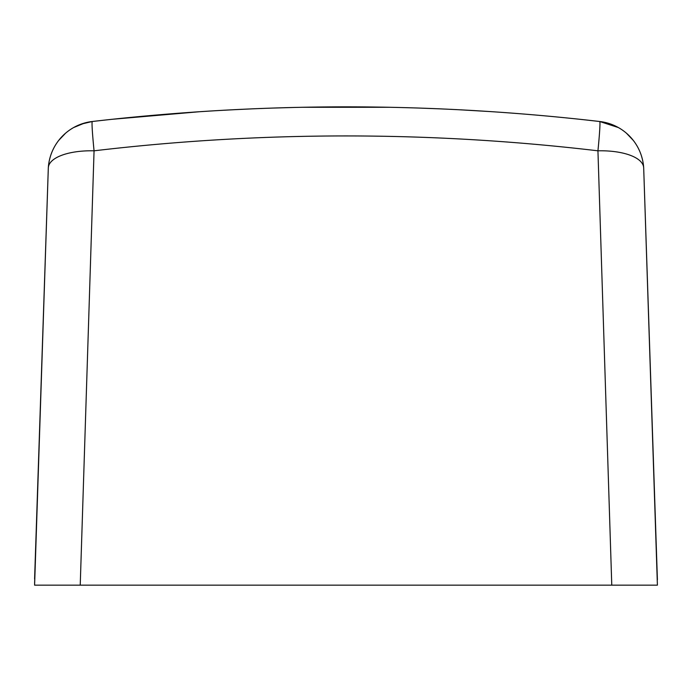 <?xml version="1.0" encoding="UTF-8"?>
<svg xmlns="http://www.w3.org/2000/svg" width="692" height="692" viewBox="0 0 692 692"><rect width="100%" height="100%" fill="white"/><g stroke="black" fill="none" stroke-linecap="round" stroke-linejoin="round"><path stroke-width="1.04" d="M34.6 583.607L48.319 167.715A49.824 19.982 -176.2 0 1 94.06 150.813L80.229 585.155L611.771 585.155L80.229 585.155L94.06 150.813C262.026 130.978 429.983 130.978 597.94 150.813L611.771 585.155L657.4 585.155L557.752 585.155L611.771 585.155L597.94 150.813A49.824 19.982 176.2 0 1 643.681 167.715L657.4 585.155L643.681 167.715A49.824 49.824 0 0 0 599.696 121.498A49.824 49.824 0 0 1 643.681 167.715A49.824 19.982 176.2 0 0 597.94 150.813A49.824 1.782 -83.4 0 0 599.696 121.498C430.571 101.966 261.438 101.966 92.304 121.498L90.851 121.688L92.304 121.498A49.824 1.782 83.4 0 0 94.06 150.813C262.026 130.978 429.983 130.978 597.94 150.813A49.824 1.782 -83.4 0 0 599.696 121.498C430.571 101.966 261.438 101.966 92.304 121.498L92.304 121.498A2203.968 2203.968 0 0 1 130.511 117.406A2203.968 2203.968 0 0 0 92.304 121.498A49.824 49.824 0 0 0 48.319 167.715A49.824 49.824 0 0 1 48.328 167.654A49.824 49.824 0 0 1 92.304 121.498L92.304 121.498A49.824 1.782 83.4 0 0 94.06 150.813A49.824 19.982 -176.2 0 0 48.319 167.715L34.6 585.155L134.248 585.155L34.6 585.155L48.319 167.715L34.6 585.155M200.68 111.646L214.451 110.772A2203.968 2203.968 0 0 0 193.483 112.13A2203.968 2203.968 0 0 1 214.451 110.772L216.233 110.668A2203.968 2203.968 0 0 0 214.451 110.772L214.451 110.772A2203.968 2203.968 0 0 1 216.233 110.668L226.829 110.071M346 106.845L367.677 106.949M385.868 107.208L387.01 107.225A2203.968 2203.968 0 0 1 399.388 107.494L398.315 107.468M419.793 108.082L440.389 108.869M463.874 110.002L463.13 109.959M229.779 109.916L254.44 108.748A2203.968 2203.968 0 0 1 254.673 108.739L254.44 108.748A2203.968 2203.968 0 0 1 254.673 108.739L254.673 108.739M251.905 108.852L266.567 108.281L251.905 108.852M289.905 107.563L293.944 107.459A2203.968 2203.968 0 0 0 279.43 107.848L267.051 108.263M446.366 109.128L447.041 109.163M474.833 110.616L468.761 110.27M387.01 107.225L385.487 107.199L387.01 107.225M354.546 106.862L356.069 106.871A2203.968 2203.968 0 0 1 368.447 106.957L367.374 106.949M293.105 107.476L294.55 107.442M315.967 107.052L318.233 107.018M327.091 106.923L338.95 106.853M299.567 107.338L294.93 107.433M326.217 106.931L325.508 106.94L326.217 106.931M299.402 107.338L294.662 107.442M286.376 107.649L282.526 107.762M252.346 108.834L250.625 108.912M238.974 109.448L218.032 110.564M458.294 109.708L462.221 109.916M442.257 108.947L438.417 108.782L442.257 108.947M438.642 108.791L441.894 108.929L438.642 108.791M303.243 107.26A2203.968 2203.968 0 0 1 305.916 107.208M323.475 106.957L322.074 106.975L323.475 106.957M315.12 107.061L312.689 107.096L315.12 107.061M310.967 107.122L300.51 107.312L310.967 107.122M294.74 107.442L293.944 107.459A2203.968 2203.968 0 0 0 293.235 107.476M227.668 110.019L216.233 110.668M232.659 109.76L240.228 109.388M49.945 157.975L50.282 156.79L49.945 157.975M52.834 150.043L53.457 148.745L52.834 150.043M58.716 140.389L65.524 133.236L58.716 140.389M73.611 127.562L84.856 122.942L73.611 127.562M581.133 119.422L601.002 121.662L618.389 127.562L599.696 121.498L610.889 124.127M626.476 133.236L633.284 140.389L626.476 133.236M638.543 148.745L639.166 150.043L638.543 148.745M641.718 156.79L642.055 157.975L641.718 156.79M450.899 109.345L452.473 109.414M468.917 110.279L474.773 110.608M415.33 107.935L399.388 107.494M381.889 107.139L368.447 106.957M354.927 106.862L332.774 106.888M284.87 107.692A2203.968 2203.968 0 0 1 286.929 107.641M111.516 119.353L200.178 111.671L111.516 119.353M302.023 107.286L389.985 107.286L302.023 107.286M270.659 108.134L295.847 107.416M409.474 107.762L408.176 107.718L409.474 107.762A2203.968 2203.968 0 0 1 412.57 107.848L412.57 107.848M382.702 107.148L387.451 107.234L382.702 107.148M110.841 119.422L92.304 121.498L81.111 124.127M65.463 133.279L58.759 140.329L65.195 133.521M48.319 167.715L34.6 578.893L48.328 167.654M643.681 167.715L657.4 579.723L643.681 167.715M408.211 107.727L409.552 107.762M49.582 159.402L50.421 156.314M52.22 151.401L52.903 149.879M74.58 127.034L85.22 122.839M642.418 159.402L641.579 156.314M639.78 151.401L639.097 149.879M617.42 127.034L606.832 122.856M491.822 111.671L458.467 109.717M456.236 109.604L450.587 109.327M241.525 109.319L240.444 109.371M92.304 121.498L85.168 122.856"/></g></svg>
